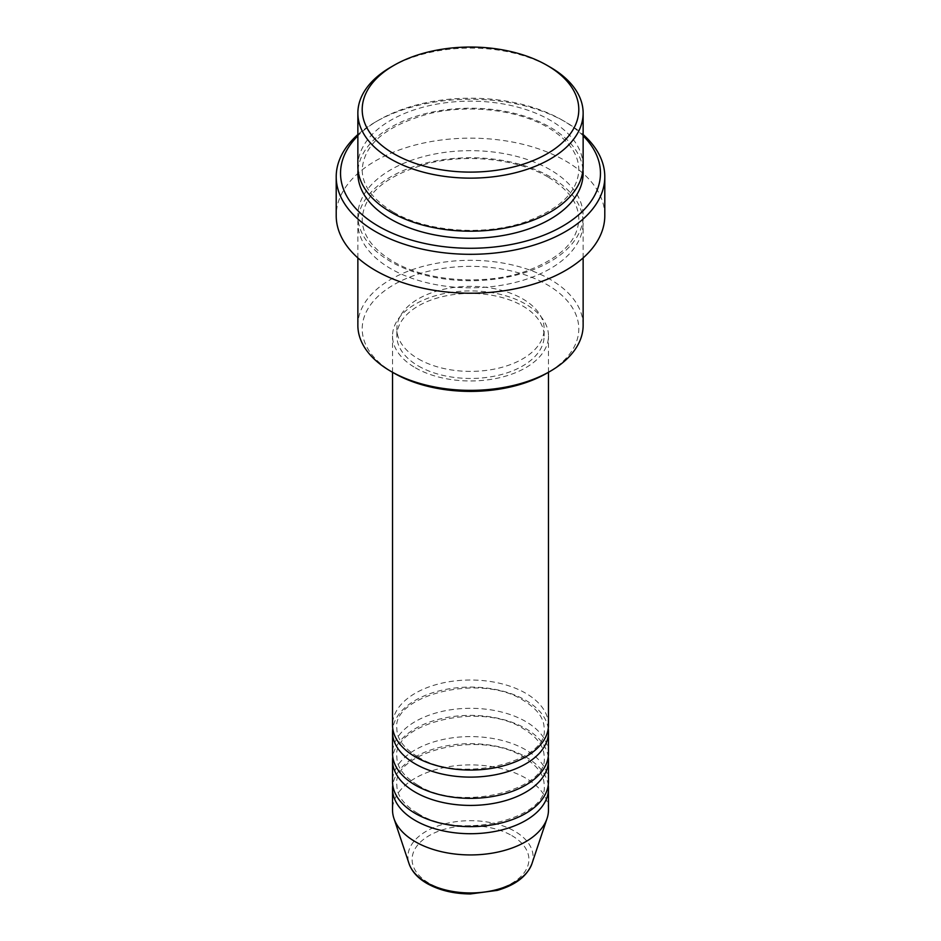 <?xml version="1.0" encoding="UTF-8"?>
<svg xmlns="http://www.w3.org/2000/svg" width="941" height="941" viewBox="0 0 941 941"><rect width="100%" height="100%" fill="white"/><g stroke="black" fill="none" stroke-linecap="round" stroke-linejoin="round"><path stroke-width="0.71" stroke-dasharray="4.71 3.53" d="M548.474 725.029A77.974 45.015 0 0 0 525.643 693.199A77.974 45.015 0 0 0 440.659 683.437A77.974 45.015 0 0 0 392.526 725.029M548.238 728.569A77.974 45.015 0 0 0 525.643 700.269A77.974 45.015 0 0 0 443.517 689.871A77.974 45.015 0 0 0 392.762 728.569M548.474 753.329A77.974 45.015 0 0 0 525.643 721.488A77.974 45.015 0 0 0 440.659 711.737A77.974 45.015 0 0 0 392.526 753.329M548.238 756.858A77.974 45.015 0 0 0 525.643 728.569A77.974 45.015 0 0 0 443.517 718.159A77.974 45.015 0 0 0 392.762 756.858M548.474 781.618A77.974 45.015 0 0 0 525.643 749.789A77.974 45.015 0 0 0 440.659 740.026A77.974 45.015 0 0 0 392.526 781.618M548.238 785.159A77.974 45.015 0 0 0 525.643 756.858A77.974 45.015 0 0 0 443.517 746.46A77.974 45.015 0 0 0 392.762 785.159M393.914 373.083A108.297 62.529 180 0 1 393.926 284.664A108.297 62.529 180 0 1 547.074 284.664A108.297 62.529 180 0 1 547.086 373.083M583.138 325.339A112.638 65.023 0 0 0 550.144 279.359A112.638 65.023 0 0 0 427.402 265.256A112.638 65.023 0 0 0 357.862 325.339M583.138 135.81A129.964 75.033 0 0 0 562.4 120.189L565.459 121.954A134.292 77.538 180 0 1 583.138 134.563M583.138 166.169A112.638 65.023 0 0 0 550.144 120.189A112.638 65.023 0 0 0 427.402 106.098A112.638 65.023 0 0 0 357.862 166.169M550.144 176.779A112.638 65.023 0 0 0 427.402 162.687A112.638 65.023 0 0 0 357.862 222.758A112.638 65.023 0 0 0 390.856 268.75A112.638 65.023 0 0 0 513.598 282.841A112.638 65.023 0 0 0 583.138 222.758A112.638 65.023 0 0 0 550.144 176.779M415.357 367.778A77.974 45.015 0 0 0 500.341 377.541A77.974 45.015 0 0 0 548.474 335.949A77.974 45.015 0 0 0 525.643 304.119A77.974 45.015 0 0 0 440.659 294.357A77.974 45.015 0 0 0 392.526 335.949A77.974 45.015 0 0 0 415.357 367.778M418.427 366.014A73.645 42.521 0 0 0 498.683 375.236A73.645 42.521 0 0 0 544.145 335.949A73.645 42.521 0 0 0 522.573 305.884A73.645 42.521 0 0 0 442.317 296.674A73.645 42.521 0 0 0 396.855 335.949A73.645 42.521 0 0 0 418.427 366.014M418.427 358.944A73.645 42.521 0 0 0 498.683 368.154A73.645 42.521 0 0 0 544.145 328.88A73.645 42.521 0 0 0 522.573 298.815A73.645 42.521 0 0 0 442.317 289.593A73.645 42.521 0 0 0 396.855 328.88A73.645 42.521 0 0 0 418.427 358.944M604.792 215.689A134.292 77.538 0 0 0 565.459 160.864A134.292 77.538 0 0 0 419.11 144.055A134.292 77.538 0 0 0 336.208 215.689M548.474 809.919A77.974 45.015 0 0 0 525.643 778.089A77.974 45.015 0 0 0 440.659 768.327A77.974 45.015 0 0 0 392.526 809.919M390.856 67.129A112.638 65.023 180 0 1 550.144 67.129M357.862 134.563A134.292 77.538 180 0 1 375.541 121.954A134.292 77.538 180 0 1 565.459 121.954L562.4 120.189A129.964 75.033 0 0 0 378.6 120.189A129.964 75.033 0 0 0 357.862 135.81M511.798 835.596A58.401 33.723 180 0 1 511.798 883.281A58.401 33.723 180 0 1 429.202 883.281A58.401 33.723 180 0 1 429.202 835.596A58.401 33.723 180 0 1 511.798 835.596M531.947 863.662A62.588 36.134 0 0 0 514.751 831.268A62.588 36.134 0 0 0 441.153 824.904A62.588 36.134 0 0 0 409.053 863.662M358.039 169.709A112.638 65.023 180 0 1 430.249 112.508A112.638 65.023 180 0 1 550.144 127.258A112.638 65.023 180 0 1 582.961 169.709M550.144 169.709A112.638 65.023 0 0 0 390.856 169.709A112.638 65.023 0 0 0 390.856 261.669A112.638 65.023 0 0 0 550.144 261.669A112.638 65.023 0 0 0 550.144 169.709M417.533 756.646C403.724 748.189 396.831 738.826 396.855 728.569C391.644 695.787 480.922 672.403 523.467 700.48C537.276 708.938 544.169 718.301 544.145 728.569C549.356 761.34 460.078 784.735 417.533 756.646M417.533 784.947C403.724 776.49 396.831 767.127 396.855 756.858C391.644 724.088 480.922 700.692 523.467 728.781C537.276 737.238 544.169 746.601 544.145 756.858C549.356 789.64 460.078 813.024 417.533 784.947M417.533 813.236C403.724 804.778 396.831 795.427 396.855 785.159C391.644 752.377 480.922 728.993 523.467 757.082C537.276 765.539 544.169 774.89 544.145 785.159C549.356 817.941 460.078 841.325 417.533 813.236M393.02 211.937C372.601 199.563 362.332 185.495 362.203 169.709C363.814 143.949 386.539 125.177 430.378 113.379C469.912 104.086 518.538 110.015 547.98 127.482C568.399 139.844 578.668 153.924 578.797 169.709C577.986 191.67 560.166 209.09 525.349 221.947C483.98 236.297 426.238 231.827 393.02 211.937M547.98 176.99C518.538 159.535 469.912 153.606 430.378 162.899C386.539 174.697 363.814 193.47 362.203 219.229C362.332 235.015 372.601 249.083 393.02 261.457C426.238 281.347 483.98 285.817 525.349 271.467C560.166 258.61 577.986 241.19 578.797 219.229C578.668 203.444 568.399 189.364 547.98 176.99M548.474 372.283L548.474 335.949M544.145 335.949L544.145 328.88M583.138 257.916L583.138 222.758M357.862 257.916L357.862 222.758M396.855 335.949L396.855 328.88M392.526 372.283L392.526 335.949M378.6 120.189L375.541 121.954"/><path stroke-width="1.41" d="M392.526 372.283L392.526 725.029A77.974 45.015 0 0 0 415.357 756.858A77.974 45.015 0 0 0 500.341 766.621A77.974 45.015 0 0 0 548.474 725.029L548.474 372.283M392.762 728.569A77.974 45.015 0 0 0 392.526 732.098A77.974 45.015 0 0 0 415.357 763.939A77.974 45.015 0 0 0 500.341 773.69A77.974 45.015 0 0 0 548.474 732.098A77.974 45.015 0 0 0 548.238 728.569M392.526 732.098L392.526 753.329A77.974 45.015 0 0 0 415.357 785.159A77.974 45.015 0 0 0 500.341 794.922A77.974 45.015 0 0 0 548.474 753.329L548.474 732.098M392.762 756.858A77.974 45.015 0 0 0 392.526 760.399A77.974 45.015 0 0 0 415.357 792.228A77.974 45.015 0 0 0 500.341 801.991A77.974 45.015 0 0 0 548.474 760.399A77.974 45.015 0 0 0 548.238 756.858M392.526 760.399L392.526 781.618A77.974 45.015 0 0 0 415.357 813.459A77.974 45.015 0 0 0 500.341 823.21A77.974 45.015 0 0 0 548.474 781.618L548.474 760.399M392.762 785.159A77.974 45.015 0 0 0 392.526 788.699A77.974 45.015 0 0 0 415.357 820.528A77.974 45.015 0 0 0 500.341 830.291A77.974 45.015 0 0 0 548.474 788.699A77.974 45.015 0 0 0 548.238 785.159M393.926 153.795A108.297 62.529 0 0 0 547.074 153.795A108.297 62.529 0 0 0 547.086 65.364A108.297 62.529 0 0 0 547.074 65.364L550.144 67.129A112.638 65.023 180 0 1 583.138 113.108A112.638 65.023 180 0 1 513.598 173.191A112.638 65.023 180 0 1 390.856 159.1A112.638 65.023 180 0 1 357.862 113.108A112.638 65.023 180 0 1 390.856 67.129L393.914 65.364A108.297 62.529 0 0 0 393.926 153.795M550.144 371.319L547.086 373.083A108.297 62.529 180 0 1 393.926 373.083L390.856 371.319A112.638 65.023 0 0 0 550.144 371.319A112.638 65.023 0 0 0 583.138 325.339L583.138 257.916M357.862 135.81A129.964 75.033 0 0 0 378.6 226.299A129.964 75.033 0 0 0 549.544 232.803A129.964 75.033 0 0 0 583.138 135.81M583.138 134.563A134.292 77.538 180 0 1 604.792 176.779A134.292 77.538 180 0 1 521.89 248.412A134.292 77.538 180 0 1 375.541 231.604A134.292 77.538 180 0 1 336.208 176.779A134.292 77.538 180 0 1 357.862 134.563M357.862 113.108L357.862 166.169A112.638 65.023 0 0 0 390.856 212.148A112.638 65.023 0 0 0 513.598 226.252A112.638 65.023 0 0 0 583.138 166.169L583.138 113.108M336.208 176.779L336.208 215.689A134.292 77.538 0 0 0 375.541 270.514A134.292 77.538 0 0 0 521.89 287.323A134.292 77.538 0 0 0 604.792 215.689L604.792 176.779M392.526 788.699L392.526 809.919A77.974 45.015 0 0 0 393.938 818.447A77.974 45.015 0 0 0 415.357 841.748A77.974 45.015 0 0 0 493.355 852.958A77.974 45.015 0 0 0 547.062 818.447A77.974 45.015 0 0 0 548.474 809.919L548.474 788.699M550.144 67.129L547.086 65.364A108.297 62.529 0 0 0 393.914 65.364M357.862 257.916L357.862 325.339A112.638 65.023 0 0 0 390.856 371.319L393.914 373.083A108.297 62.529 180 0 1 393.914 373.083M426.249 882.364A62.588 36.134 0 0 0 488.838 891.362A62.588 36.134 0 0 0 531.947 863.662C527.113 876.153 515.562 885.058 497.283 890.374L470.382 893.95C453.691 893.809 439.247 890.327 427.038 883.493C417.839 878.176 411.852 871.566 409.053 863.662A62.588 36.134 0 0 0 426.249 882.364M582.961 169.709A112.638 65.023 180 0 1 516.421 232.627A112.638 65.023 180 0 1 390.856 219.229A112.638 65.023 180 0 1 358.039 169.709M531.947 863.662L547.062 818.447M409.053 863.662L393.938 818.447"/></g></svg>
